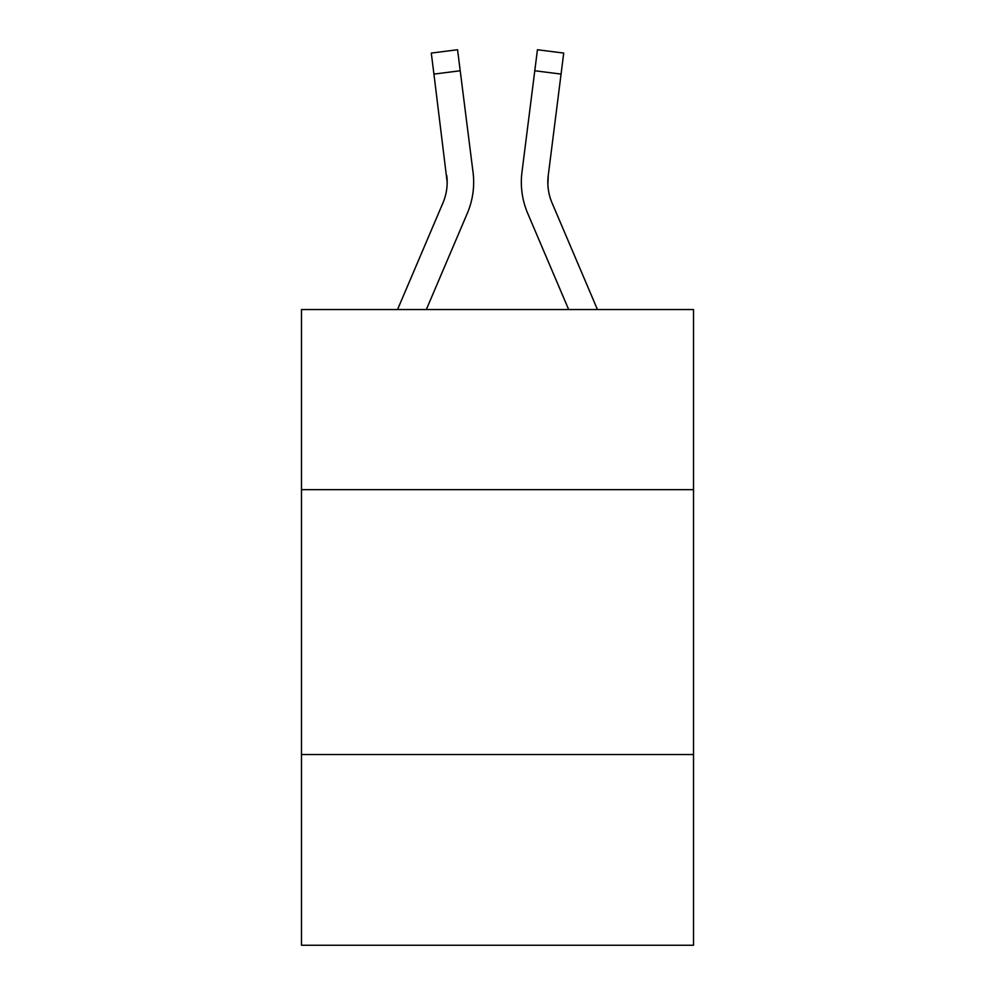 <?xml version="1.0" encoding="UTF-8"?>
<svg xmlns="http://www.w3.org/2000/svg" width="995" height="995" viewBox="0 0 995 995"><rect width="100%" height="100%" fill="white"/><g stroke="black" fill="none" stroke-linecap="round" stroke-linejoin="round"><path stroke-width="1.49" d="M301.485 489.664L693.515 489.664L693.515 309.544L301.485 309.544L301.485 945.25L693.515 945.25L693.515 754.533L301.485 754.533M693.515 754.533L693.515 489.664M426.333 309.544L467.314 213.316A79.463 79.463 0 0 0 473.035 172.222L460.212 70.769L433.932 74.09L431.283 53.071L457.563 49.75L460.212 70.769M473.657 182.147L473.657 182.806M472.637 169.05L473.035 172.222M568.667 309.544L527.686 213.316A79.463 79.463 0 0 1 521.965 172.222L537.437 49.75L563.717 53.071L561.068 74.09L534.788 70.769M597.448 309.544L552.063 202.943A52.971 52.971 0 0 1 548.245 175.543L547.884 184.772L548.245 175.543L547.884 184.772L548.245 175.543L547.884 184.772L548.245 175.543L547.884 184.772L548.245 175.543L547.884 184.772L548.245 175.543L547.884 184.772L548.245 175.543L547.884 184.772L548.245 175.543L561.068 74.09M397.552 309.544L442.937 202.943A52.971 52.971 0 0 0 447.178 182.284L433.932 74.09M442.937 202.943A52.971 52.971 0 0 0 447.178 182.284A52.971 52.971 0 0 1 442.937 202.943A52.971 52.971 0 0 0 447.178 182.284A52.971 52.971 0 0 1 442.937 202.943A52.971 52.971 0 0 0 447.178 182.284A52.971 52.971 0 0 1 442.937 202.943A52.971 52.971 0 0 0 447.178 182.284A52.971 52.971 0 0 1 442.937 202.943A52.971 52.971 0 0 0 447.178 182.284A52.971 52.971 0 0 1 442.937 202.943A52.971 52.971 0 0 0 447.178 182.284L446.755 175.543A52.971 52.971 0 0 1 442.937 202.943M552.063 202.943A52.971 52.971 0 0 1 547.822 182.284L548.245 175.543L547.822 182.284A52.971 52.971 0 0 0 552.063 202.943A52.971 52.971 0 0 1 547.822 182.284A52.971 52.971 0 0 0 552.063 202.943A52.971 52.971 0 0 1 547.822 182.284A52.971 52.971 0 0 0 552.063 202.943A52.971 52.971 0 0 1 547.822 182.284A52.971 52.971 0 0 0 552.063 202.943A52.971 52.971 0 0 1 547.822 182.284M521.43 186.065L521.343 182.147M521.965 172.222L522.363 169.05"/></g></svg>
